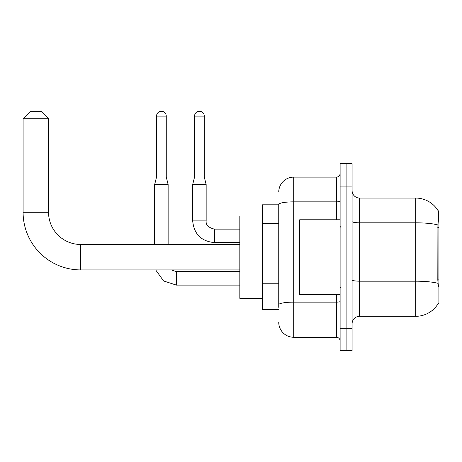 <?xml version="1.0" encoding="UTF-8"?>
<svg xmlns="http://www.w3.org/2000/svg" width="462" height="462" viewBox="0 0 462 462"><rect width="100%" height="100%" fill="white"/><g stroke="black" fill="none" stroke-linecap="round" stroke-linejoin="round"><path stroke-width="0.69" d="M438.167 303.592L438.294 303.372A26.195 26.195 0 0 1 415.702 316.314A26.195 26.195 0 0 0 438.167 303.592L438.9 303.592L438.9 210.793L438.219 210.886A26.195 26.195 0 0 0 415.702 198.071A26.195 26.195 0 0 1 438.167 210.793A26.195 26.195 0 0 0 415.702 198.071L359.569 198.071A7.484 7.484 0 0 1 352.09 190.587A7.484 7.484 0 0 0 359.569 198.071L359.569 316.314A7.484 7.484 0 0 0 352.09 323.798M278.748 204.805L262.283 204.805L262.283 309.58L278.748 309.58M346.102 328.291L346.102 350.739L352.09 350.739L352.09 328.291L346.102 328.291L346.102 350.739L340.113 350.739L340.113 328.291L346.102 328.291L346.102 186.099L346.102 328.291M340.113 328.291L340.113 163.646L346.102 163.646L346.102 186.099L346.102 163.646L352.09 163.646L352.09 328.291M438.294 286.382L437.814 279.88L437.924 224.948C438.571 216.811 438.669 212.122 438.219 210.886A26.195 26.195 0 0 0 415.702 198.071L415.702 222.811L359.569 222.811A7.484 1.299 0 0 1 352.09 221.506M438.005 283.345A26.195 4.551 180 0 0 415.702 281.185L415.702 316.314L359.569 316.314M278.748 307.334L278.748 204.452A14.969 2.599 180 0 1 293.716 201.854L336.371 201.854L336.371 177.119A3.742 3.742 0 0 0 340.113 173.377M278.748 192.082A14.969 14.969 0 0 1 293.716 177.119L293.716 337.272L336.371 337.272L336.371 294.612M293.716 177.119L336.371 177.119M340.113 341.014A3.742 3.742 0 0 0 336.371 337.272M293.716 337.272A14.969 14.969 0 0 1 278.748 322.303M340.113 219.773L299.699 219.773L299.699 294.612L340.113 294.612M239.83 269.918L80.723 269.918A57.623 57.623 0 0 1 23.1 212.289L23.1 118.746L30.584 111.261L41.06 111.261L48.545 118.746L23.1 118.746M80.723 269.918L80.723 244.473A32.178 32.178 0 0 1 48.545 212.289L48.545 118.746M262.283 216.031L239.83 216.031L239.83 298.354L262.283 298.354M166.262 177.044L156.537 177.044L156.537 116.124A4.863 4.863 0 0 1 161.4 111.261A4.863 4.863 0 0 1 166.262 116.124L166.262 177.044L168.133 184.523L168.133 244.473M154.666 244.473L154.666 184.523L168.133 184.523M204.285 177.044L194.554 177.044L194.554 116.124A4.863 4.863 0 0 1 199.417 111.261A4.863 4.863 0 0 1 204.285 116.124L204.285 177.044L206.156 184.523L206.156 220.9C205.7 224.89 208.443 227.633 214.385 229.129L214.385 229.14M239.83 242.602L214.385 242.602C201.218 241.297 193.982 234.067 192.683 220.9C193.982 234.067 201.218 241.297 214.385 242.602C201.218 241.297 193.982 234.067 192.683 220.9C193.982 234.067 201.218 241.297 214.385 242.602C201.218 241.297 193.982 234.067 192.683 220.9C193.982 234.067 201.218 241.297 214.385 242.602C201.218 241.297 193.982 234.067 192.683 220.9C193.982 234.067 201.218 241.297 214.385 242.602C201.218 241.297 193.982 234.067 192.683 220.9C193.982 234.067 201.218 241.297 214.385 242.602C201.218 241.297 193.982 234.067 192.683 220.9C193.982 234.067 201.218 241.297 214.385 242.602L214.385 229.129C208.443 227.633 205.7 224.89 206.156 220.9L192.694 220.9L192.683 184.523L206.156 184.523M438.9 227.489L437.814 227.489M438.9 279.88L437.814 279.88M278.748 223.36L262.283 223.36M278.748 283.229L262.283 283.229M437.924 224.948A26.195 4.551 180 0 0 415.702 222.811L415.702 281.185L359.569 281.185A7.484 1.299 -0 0 1 352.09 279.88M352.09 186.099L340.113 186.099M340.113 301.49A3.742 0.653 0 0 1 336.371 302.136L293.716 302.136A14.969 2.599 180 0 0 278.748 304.735M336.371 219.773L336.371 201.854A3.742 0.653 0 0 0 340.113 201.201M23.1 212.289L48.545 212.289M239.83 285.106L176.368 285.106L163.571 280.936L155.665 269.918L163.571 280.936L176.368 285.106L163.571 280.936L155.665 269.918L163.571 280.936L176.368 285.106L163.571 280.936L155.665 269.918L163.571 280.936L176.368 285.106L163.571 280.936L155.665 269.918L163.571 280.936L176.368 285.106L163.571 280.936L155.665 269.918L163.571 280.936L176.368 285.106L163.571 280.936L155.665 269.918L163.571 280.936L176.368 285.106L176.368 271.65M156.537 116.124L166.262 116.124M194.554 116.124L204.285 116.124M340.864 227.258L340.113 226.507M340.864 287.127L340.113 287.878M239.83 244.473L80.723 244.473M171.333 269.918L176.368 271.639L171.333 269.918L176.368 271.639L171.333 269.918L176.368 271.639L171.333 269.918L176.368 271.639L171.333 269.918L176.368 271.639L171.333 269.918L176.368 271.639L171.333 269.918L176.368 271.639L239.83 271.639M155.665 269.918L163.571 280.936L176.368 285.106M156.537 177.044L154.666 184.523M214.385 229.129C208.443 227.633 205.7 224.89 206.156 220.9C205.7 224.89 208.443 227.633 214.385 229.129C208.443 227.633 205.7 224.89 206.156 220.9C205.7 224.89 208.443 227.633 214.385 229.129C208.443 227.633 205.7 224.89 206.156 220.9C205.7 224.89 208.443 227.633 214.385 229.129C208.443 227.633 205.7 224.89 206.156 220.9C205.7 224.89 208.443 227.633 214.385 229.129C208.443 227.633 205.7 224.89 206.156 220.9C205.7 224.89 208.443 227.633 214.385 229.129L239.83 229.129M194.554 177.044L192.683 184.523"/></g></svg>
